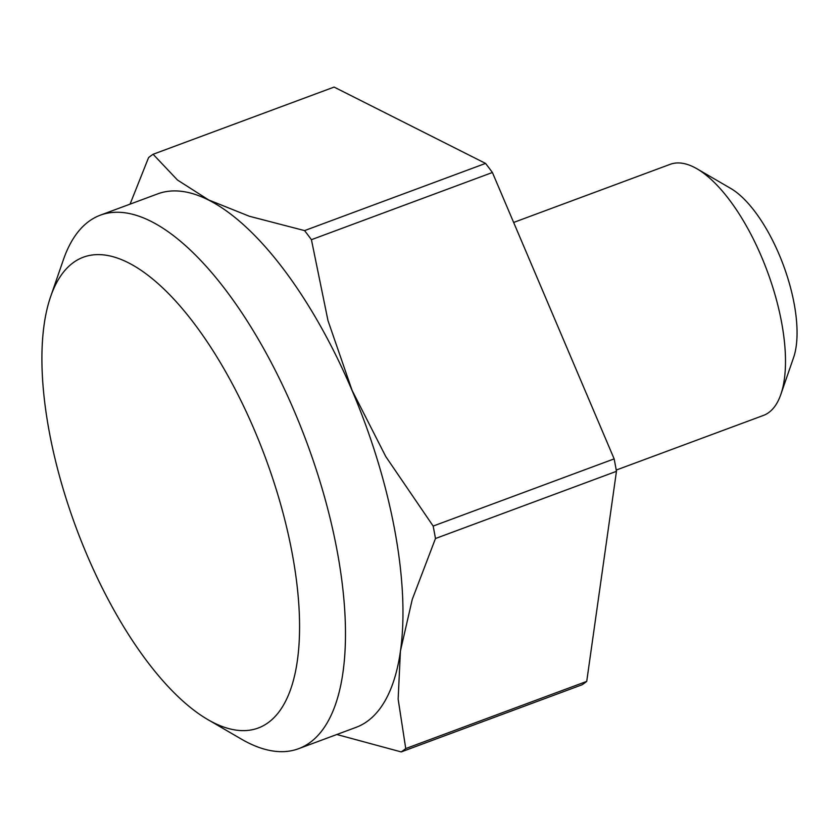 <?xml version="1.0" encoding="UTF-8"?>
<svg xmlns="http://www.w3.org/2000/svg" width="839" height="839" viewBox="0 0 839 839"><rect width="100%" height="100%" fill="white"/><g stroke="black" fill="none" stroke-linecap="round" stroke-linejoin="round"><path stroke-width="1.26" d="M207.726 719.526L241.391 739.117A284.578 114.387 -110.4 0 0 298.516 748.724A284.578 114.387 -110.4 0 0 337.226 551.349A284.578 114.387 -110.4 0 0 100.428 215.141A284.578 114.387 -110.4 0 0 63.407 259.691L50.676 296.513A251.102 100.932 -110.4 0 0 49.186 431.351A251.102 100.932 -110.4 0 0 207.726 719.526A251.102 100.932 -110.4 0 0 292.276 553.855A251.102 100.932 -110.4 0 0 172.886 298.097A251.102 100.932 -110.4 0 0 50.676 296.513M298.516 748.724L355.998 727.382A284.578 114.387 -110.4 0 0 394.708 530.007A284.578 114.387 -110.4 0 0 157.91 193.799L100.428 215.141M616.235 470.06L763.406 415.431A133.925 53.832 -110.4 0 0 780.826 394.456A133.925 53.832 -110.4 0 0 781.623 322.543A133.925 53.832 -110.4 0 0 697.073 168.849A133.925 53.832 -110.4 0 0 670.183 164.329L513.636 222.45M780.826 394.456L793.558 357.645A100.439 40.377 -110.4 0 0 794.155 303.708A100.439 40.377 -110.4 0 0 730.738 188.439L697.073 168.849M433.165 526.074A324.756 130.538 69.6 0 1 434.35 532.314A324.756 130.538 69.6 0 1 435.472 538.523L616.455 471.329A324.756 130.538 -110.4 0 0 614.148 458.881L433.165 526.074L385.793 456.594L352.097 390.376L327.986 320.603L311.426 239.692L492.409 172.498A324.756 130.538 -110.4 0 0 485.561 163.406L304.578 230.599A324.756 130.538 69.6 0 1 311.426 239.692M130.066 204.139L148.566 157.617A324.756 130.538 69.6 0 1 153.107 154.271L177.48 180.028L208.649 199.934L249.403 216.273L304.578 230.599M405.74 748.566A324.756 130.538 69.6 0 1 401.199 751.922L582.182 684.729A324.756 130.538 -110.4 0 0 586.723 681.383L405.74 748.566L398.147 699.139L400.413 651.043L412.264 599.392L435.472 538.523M153.107 154.271L334.09 87.078L485.561 163.406M492.409 172.498L614.148 458.881M616.455 471.329L586.723 681.383M401.199 751.922L336.827 734.503"/></g></svg>
